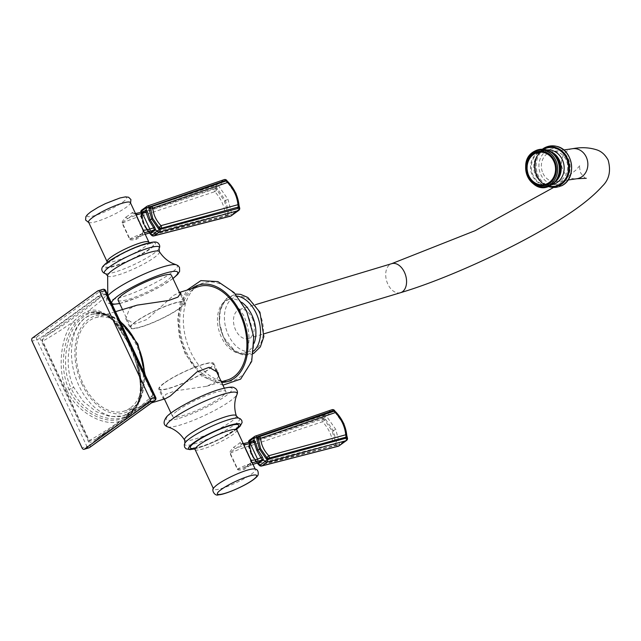 <?xml version="1.0" encoding="UTF-8"?>
<svg xmlns="http://www.w3.org/2000/svg" width="641" height="641" viewBox="0 0 641 641"><rect width="100%" height="100%" fill="white"/><g stroke="black" fill="none" stroke-linecap="round" stroke-linejoin="round"><path stroke-width="0.48" stroke-dasharray="3.21 2.4" d="M135.475 354.209L141.813 388.534L138.248 402.628L130.203 412.379L123.112 415.873L110.244 416.61L96.238 411.65L83.274 401.426L73.811 387.412C61.921 363.231 70.374 327.407 85.774 317.527L92.472 314.162L101.839 313.689L111.23 317.784L127.671 337.543M67.009 390.337C57.217 373.302 59.998 336.317 73.354 321.71C77.97 317.039 82.849 313.521 88.009 311.157C103.521 304.964 121.51 326.862 129.17 345.539C138.336 362.766 146.412 396.483 134.594 410.617C130.403 415.16 125.524 418.677 119.947 421.169C103.113 427.675 74.468 409.767 67.009 390.337L69.116 389.456C58.74 368.575 63.443 337.262 75.438 322.8C79.54 317.463 84.3 314.034 89.724 312.504L92.208 311.983L102.864 313.257L113.177 320.035L130.107 345.507C140.531 366.372 145.467 394.792 134.842 408.83L124.009 417.9L120.556 419.126C104.283 424.454 78.619 410.993 69.116 389.456L71.287 388.534C59.445 364.625 67.225 328.817 82.377 317.744C98.241 303.522 119.867 319.074 131.028 345.491C143.183 369.312 146.044 401.907 130.427 413.125C115.957 426.93 82.929 414.807 71.287 388.534A2.428 0.401 -25.1 0 1 73.811 387.412M106.35 295.277L152.943 394.736C154.032 396.386 152.534 398.918 148.448 402.332L96.471 439.782A1.218 0.897 -125.8 0 1 96.847 438.436L95.317 439.414L89.275 440.655L42.683 341.188C41.921 340.034 43.772 337.855 48.219 334.634L100.196 297.184C93.778 303.97 64.965 324.731 48.219 334.634A1.218 0.897 54.2 0 1 46.833 333.817L98.802 296.366C103.225 293.65 105.741 293.29 106.35 295.277L106.158 295.445C103.658 298.65 97.6 303.89 88.009 311.157A1.819 1.442 74.5 0 0 89.724 312.504M98.802 296.366A1.218 0.897 54.2 0 0 100.196 297.184C103.77 294.62 105.757 294.043 106.158 295.445L152.75 394.912L151.036 398.998L148.816 400.978L96.847 438.436C113.577 428.541 142.414 407.764 148.816 400.978A1.218 0.897 -125.8 0 0 148.616 401.082L95.317 439.414C119.747 424.47 138.312 411.001 151.036 398.998L148.616 401.082A1.218 0.897 -125.8 0 0 148.448 402.332M96.471 439.782C92.048 442.498 89.54 442.859 88.923 440.872L42.338 341.405C41.24 339.754 42.739 337.23 46.833 333.817M89.66 447.482A2.428 1.795 -125.8 0 0 90.004 444.982A2.428 0.401 -25.1 0 1 86.912 446.473L36.898 339.698A2.428 0.401 -25.1 0 0 39.982 338.208L105.276 291.158L155.29 397.941L90.004 444.982L39.982 338.208A2.428 1.795 54.2 0 0 37.21 336.573L102.496 289.524L97.648 290.982M105.709 290.661A2.428 0.401 154.9 0 1 105.276 291.158A2.428 1.795 54.2 0 0 102.496 289.524M154.946 400.441A2.428 1.795 -125.8 0 0 155.29 397.941A2.428 0.401 154.9 0 0 155.731 397.436M129.17 345.539L131.028 345.491A2.428 0.401 154.9 0 0 130.94 345.691C139.321 363.022 142.454 379.272 140.347 394.447C138.56 401.715 136.325 406.586 133.64 409.078C127.583 415.048 126.245 414.551 123.112 415.873L123.312 415.809A53.107 34.638 73.2 0 1 78.995 385.85A53.107 34.638 73.2 0 1 85.774 317.527A53.107 34.638 73.2 0 1 92.673 314.098A53.107 34.638 73.2 0 1 120.196 321.582M130.195 408.053A48.86 31.866 73.2 0 1 123.849 411.21A48.86 31.866 73.2 0 1 80.982 378.719A48.86 31.866 73.2 0 1 89.315 320.788A48.86 31.866 73.2 0 1 95.661 317.64A48.86 31.866 73.2 0 1 138.528 350.13A48.86 31.866 73.2 0 1 130.195 408.053M218.693 376.147L214.39 382.701L206.626 386.275L175.129 390.914L165.907 394.271L163.07 398.357L165.402 398.694M137.222 305.124L129.45 308.706L125.804 318.793L134.682 324.098L146.933 319.482L173.511 295.437L179.512 292.504M227.387 380.025A48.86 31.866 73.2 0 1 184.52 347.534A48.86 31.866 73.2 0 1 192.853 289.612A48.86 31.866 73.2 0 1 199.199 286.455M252.201 318.048A15.176 9.895 73.2 0 1 248.291 338.544A15.176 9.895 73.2 0 1 235.632 329.987A15.176 9.895 73.2 0 1 239.542 309.491A15.176 9.895 73.2 0 1 252.201 318.048M542.983 173.358A15.176 13.14 -98.1 0 0 556.692 181.635A15.176 13.14 -98.1 0 0 566.091 159.865A15.176 13.14 -98.1 0 0 552.39 151.588A15.176 13.14 -98.1 0 0 542.983 173.358M158.784 389.199A30.351 5.048 -25.1 0 0 178.551 385.145A30.351 5.048 -25.1 0 0 208.293 369.689A30.351 5.048 154.9 0 0 213.749 363.447A30.351 5.048 154.9 0 0 193.983 367.501A30.351 5.048 154.9 0 0 164.24 382.957A30.351 5.048 -25.1 0 0 158.784 389.199L163.07 398.357M164.897 382.757A29.438 4.896 -25.1 0 1 193.75 367.766A29.438 4.896 -25.1 0 1 212.924 363.84A29.438 4.896 -25.1 0 1 207.636 369.889A29.438 4.896 -25.1 0 1 178.783 384.88A29.438 4.896 -25.1 0 1 159.609 388.815A29.438 4.896 -25.1 0 1 164.897 382.757M177.845 410.4A29.438 4.896 -25.1 0 1 206.698 395.409A29.438 4.896 -25.1 0 1 225.872 391.483A29.438 4.896 -25.1 0 1 220.584 397.532A29.438 4.896 -25.1 0 1 191.731 412.524A29.438 4.896 -25.1 0 1 172.557 416.458A29.438 4.896 -25.1 0 1 177.845 410.4M253.459 468.924A23.068 3.838 -25.1 0 1 255.39 469.524A23.068 3.838 -25.1 0 1 251.248 474.268A23.068 3.838 -25.1 0 1 221.914 488.378A23.068 3.838 -25.1 0 1 213.621 489.091A23.068 3.838 -25.1 0 1 214.406 487.224M250.391 464.885A23.068 3.838 -25.1 0 1 244.237 469.316C239.878 470.334 237.571 470.27 237.322 469.14L229.959 453.427C229.31 452.626 230.6 450.519 233.829 447.098A23.068 3.838 154.9 0 0 239.982 442.659C241.881 442.386 242.899 442.835 243.043 443.997L250.407 459.717C251.168 460.478 251.16 462.201 250.391 464.885A1.819 1.594 -133 0 1 250.671 462.986L250.671 462.986A1.819 1.594 -133 0 1 251.152 462.698A24.887 4.134 -25.1 0 1 244.517 467.481L244.325 467.553A1.819 1.018 -121.6 0 1 244.517 467.481C239.357 469.172 237.066 469.669 237.627 468.988L230.263 453.267C229.454 453.275 231.249 451.689 235.632 448.508A24.887 4.134 154.9 0 0 242.266 443.724L243.043 444.061L250.407 459.781L251.152 462.698A21.85 3.63 -25.1 0 0 252.169 462.634M244.237 469.316A1.819 1.018 -121.6 0 1 244.325 467.553L250.671 462.986L250.407 459.781A20.031 3.333 -25.1 0 0 251.008 460.158M239.982 442.659A1.819 1.594 47 0 0 242.266 443.724L243.043 444.061A20.031 3.333 154.9 0 0 243.644 444.437M233.829 447.098A1.819 1.018 58.4 0 0 235.632 448.508A21.85 3.63 154.9 0 1 244.814 445.118A1.819 1.186 -106.8 0 0 244.582 447.458L251.945 463.179A20.031 3.333 -25.1 0 0 237.627 468.988L237.322 469.14M258.371 463.948L259.501 464.901L261.119 464.957L336.477 445.295L336.862 443.492L333.264 430.648L325.42 419.07L324.09 418.068L322.527 418.036L249.397 442.602L249.125 444.213L251.961 454.605L258.371 463.948L259.301 464.445A1.218 0.593 117.6 0 1 259.501 464.901L259.998 465.166M249.437 443.868L252.073 454.773L258.275 463.812L260.318 464.573L334.714 445.383L335.724 443.684L332.222 431.161L324.562 419.855L322.399 419.094L250.246 443.075L249.437 443.868A1.218 0.833 -158.2 0 0 249.213 442.923L249.012 446.609L251.576 454.461L257.37 463.026M252.073 454.773L258.435 463.772L257.978 463.892L260.318 464.573A2.244 1.49 75.5 0 1 258.499 463.291L332.975 443.973C332.086 435.808 328.617 428.396 322.575 421.754L250.182 445.799C250.799 452.234 253.524 458.043 258.347 463.227L258.499 463.291M261.648 466.007A2.428 1.611 75.5 0 1 259.909 465.046A1.218 0.537 102.7 0 0 259.605 464.557A1.218 0.537 102.7 0 0 259.469 464.565M338.224 446.256A2.428 1.611 75.5 0 1 336.477 445.295A1.218 0.897 37.5 0 0 335.315 445.006M339.033 445.88A2.428 1.795 54.2 0 0 339.65 444.437L335.764 429.366L326.301 415.945L333.785 410.552L343.328 423.917L347.134 439.045L347.526 438.428M334.85 411.282L343.36 423.372L346.653 434.197M251.769 441.449L249.053 443.708A1.218 0.561 -150 0 1 249.093 444.117L249.093 444.117A1.218 0.561 -150 0 1 248.78 444.277L248.484 446.28L251.152 454.445L255.847 462.001L251.945 463.179A1.819 1.186 73.2 0 0 253.211 464.236M323.617 419.238A1.218 0.457 -70.9 0 0 324.09 418.068L326.301 415.945A2.428 1.795 54.2 0 0 324.146 415.264L249.886 439.942A2.428 1.627 -108.4 0 0 249.397 442.602A1.218 0.721 -143 0 1 249.621 443.54M346.525 440.487A2.428 1.795 -125.8 0 0 347.134 439.045L339.65 444.437L336.693 444.966A1.218 0.689 28.7 0 0 335.523 444.67M249.525 440.127A2.428 1.795 54.2 0 1 249.886 439.942L254.982 436.273L331.629 409.871L324.146 415.264A2.428 1.627 -108.4 0 0 323.657 417.924A1.218 0.721 -73.3 0 1 323.176 419.102M331.629 409.871A2.428 1.795 -125.8 0 1 333.785 410.552L334.185 410.793M249.012 446.609A1.218 0.441 169.4 0 0 249.012 446.537A1.218 0.441 169.4 0 0 248.484 446.28L244.582 447.458A20.031 3.333 154.9 0 0 230.263 453.267L229.959 453.427M255.847 462.001L258.115 462.754M179.608 308.441A30.351 5.048 154.9 0 0 185.057 302.199A30.351 5.048 154.9 0 0 165.29 306.254A30.351 5.048 154.9 0 0 135.547 321.71A30.351 5.048 -25.1 0 0 130.091 327.952A30.351 5.048 -25.1 0 0 149.866 323.905A30.351 5.048 -25.1 0 0 179.608 308.441M178.943 308.642A29.438 4.896 154.9 0 0 184.231 302.592A29.438 4.896 154.9 0 0 165.058 306.518A29.438 4.896 154.9 0 0 136.204 321.51A29.438 4.896 154.9 0 0 130.916 327.567A29.438 4.896 154.9 0 0 150.098 323.633A29.438 4.896 154.9 0 0 178.943 308.642M118.096 300.196A29.438 4.896 154.9 0 0 137.27 296.262A29.438 4.896 154.9 0 0 166.123 281.271A29.438 4.896 154.9 0 0 171.411 275.213M88.578 222.147A23.068 3.838 154.9 0 0 90.517 222.748A23.068 3.838 154.9 0 0 96.871 221.441A23.068 3.838 154.9 0 0 126.205 207.323A23.068 3.838 154.9 0 0 129.57 204.447A23.068 3.838 154.9 0 0 130.347 202.58M126.053 217.011A23.068 3.838 154.9 0 0 132.198 212.58C134.097 212.299 135.115 212.748 135.259 213.91L142.623 229.63C143.384 230.399 143.384 232.122 142.614 234.798A23.068 3.838 -25.1 0 1 136.461 239.229C132.094 240.247 129.794 240.191 129.546 239.061L122.183 223.34C121.526 222.539 122.816 220.424 126.053 217.011A1.819 1.018 58.4 0 0 127.847 218.421A24.887 4.134 154.9 0 0 134.49 213.637L135.259 213.974L142.623 229.694L143.376 232.611A24.887 4.134 -25.1 0 1 136.733 237.394L136.541 237.466A1.819 1.018 -121.6 0 1 136.733 237.394C131.581 239.085 129.282 239.59 129.851 238.901L122.487 223.18C121.662 223.204 123.449 221.618 127.847 218.421A21.85 3.63 154.9 0 1 137.038 215.031A1.819 1.186 -106.8 0 0 136.805 217.371L140.708 216.201L143.368 224.366L148.071 231.914L150.339 232.667M132.198 212.58A1.819 1.594 47 0 0 134.49 213.637L135.259 213.974A20.031 3.333 154.9 0 0 135.868 214.358M136.461 239.229A1.819 1.018 -121.6 0 1 136.541 237.466L142.895 232.907A1.819 1.594 -133 0 1 143.376 232.611A21.85 3.63 -25.1 0 0 144.385 232.547M142.614 234.798A1.819 1.594 -133 0 1 142.895 232.907L142.623 229.63M223.853 179.784A2.428 1.795 -125.8 0 1 226.009 180.466L235.551 193.83L239.357 208.958L231.866 214.35L227.98 199.287L218.525 185.858A2.428 1.795 54.2 0 0 216.37 185.177L223.853 179.784L147.198 206.186L142.102 209.863A2.428 1.627 -108.4 0 0 141.613 212.516L141.132 211.426L141.236 216.522L143.8 224.374L149.593 232.939M143.985 211.362L141.268 213.621A1.218 0.561 -150 0 1 141.308 214.03L141.308 214.03A1.218 0.561 -150 0 1 141.004 214.198L140.708 216.201A1.218 0.441 169.4 0 1 141.236 216.45L143.808 224.326L143.368 224.366M141.749 210.048A2.428 1.795 54.2 0 1 142.102 209.863L216.37 185.177A2.428 1.627 -108.4 0 0 215.881 187.845L141.613 212.516A1.218 0.721 -143 0 1 141.837 213.461L141.549 214.623A2.244 0.986 175.6 0 0 141.421 214.999L141.421 214.999A2.244 0.986 175.6 0 0 142.398 215.721C143.023 222.147 145.739 227.956 150.563 233.148L225.199 213.886C224.302 205.721 220.833 198.317 214.791 191.667L142.398 215.721M226.401 180.714L226.009 180.466L215.881 187.845A1.218 0.721 -73.3 0 1 215.4 189.015L214.623 189.007A2.244 1.506 -108.4 0 0 214.623 191.611M231.257 215.793A2.428 1.795 54.2 0 0 231.866 214.35L228.909 214.879L229.077 213.405L225.488 200.569L217.636 188.983L216.313 187.981A1.218 0.457 -70.9 0 1 215.833 189.159L215.4 189.015M214.751 187.949A1.218 0.817 -108.4 0 1 214.623 189.007L142.47 212.988L141.653 213.782A1.218 0.833 -158.2 0 0 141.429 212.844L144.177 224.518L150.595 233.861L152.125 234.959L227.739 215.688L228.909 214.879A1.218 0.689 28.7 0 0 227.747 214.591L227.948 213.605A2.244 0.962 -5.3 0 1 225.199 213.886M141.236 216.522A1.218 0.441 169.4 0 0 141.236 216.45L141.653 213.597A1.218 0.897 -125.8 0 1 141.453 213.701L137.038 215.031M148.071 231.914L144.169 233.092L136.805 217.371A20.031 3.333 154.9 0 0 122.487 223.18L122.183 223.34M152.213 235.087L151.725 234.814A1.218 0.593 117.6 0 0 151.516 234.358L150.595 233.861M153.872 235.92A2.428 1.611 75.5 0 1 152.125 234.959A1.218 0.537 102.7 0 0 151.829 234.47A1.218 0.537 102.7 0 0 151.685 234.486L226.938 215.304L227.747 214.591M227.074 181.195L235.584 193.294L238.877 204.11M238.74 210.4A2.428 1.795 -125.8 0 0 239.357 208.958L239.75 208.341M230.44 216.177A2.428 1.611 75.5 0 1 228.701 215.208A1.218 0.897 37.5 0 0 227.531 214.919M144.289 224.687L150.651 233.685L150.202 233.805C145.026 228.252 142.094 221.978 141.421 214.999L141.621 214.423A1.218 0.529 175.6 0 1 141.549 214.623L144.289 224.687L150.499 233.725L151.685 234.486M119.699 320.516L106.174 313.85L92.472 314.162C96.823 313.569 98.458 311.47 109.291 317.055C119.114 323.513 126.277 335.62 130.94 345.691L130.94 345.691A2.428 0.401 154.9 0 0 131.493 345.699M134.842 408.83A1.819 1.298 -145.7 0 0 134.466 409.158C130.099 414.599 128.448 415.688 124.009 417.9C128.945 416.177 133.368 411.875 137.286 404.992L139.954 397.813L141.276 381.283C139.466 366.796 136.068 354.818 131.093 345.339C126.654 335.716 121.51 327.831 115.66 321.694L109.403 316.422C103.073 311.702 94.323 311.278 92.208 311.983C98.073 311.31 103.433 312.84 108.297 316.566L113.978 321.654C120.492 329.354 125.54 337.358 129.121 345.667C133.745 354.906 141.509 375.914 140.163 390.778C139.754 397.925 137.855 404.046 134.466 409.158L134.466 409.158A1.819 1.298 -145.7 0 0 134.594 410.617C144.193 403.349 150.242 398.109 152.75 394.912L152.943 394.736M88.923 440.872L89.275 440.655C98.442 435.439 108.674 428.949 119.947 421.169A1.819 1.314 -105.6 0 1 120.556 419.126M75.438 322.8A1.819 1.17 38.1 0 1 73.354 321.71C62.081 329.482 51.857 335.98 42.683 341.188L42.338 341.405M88.939 447.843A2.428 1.586 73.2 0 1 86.912 446.473L82.064 447.931M32.362 338.031L37.21 336.573A2.428 1.586 73.2 0 0 36.898 339.698L32.05 341.156M144.417 373.286A53.107 34.638 73.2 0 1 130.203 412.379A53.107 34.638 73.2 0 1 123.312 415.809L132.655 410.552L139.738 401.41L145.267 375.097M82.08 384.368A50.679 33.052 73.2 0 1 88.554 319.17A50.679 33.052 73.2 0 1 137.43 344.481A50.679 33.052 73.2 0 1 130.956 409.679A50.679 33.052 73.2 0 1 82.08 384.368M191.539 288.762A50.383 32.851 -106.8 0 0 185.786 353.063A50.383 32.851 73.2 0 0 221.618 382.397M246.32 311.606A51.032 33.284 -106.8 0 0 197.108 286.11A51.032 33.284 -106.8 0 0 190.585 351.765A51.032 33.284 73.2 0 0 239.798 377.261A51.032 33.284 73.2 0 0 246.32 311.606M254.124 343.167A27.948 18.228 73.2 0 1 246.216 352.398A27.948 18.228 73.2 0 1 221.417 337.19A27.948 18.228 -106.8 0 1 230.159 299.083C230.151 298.442 224.15 301.599 223.885 302.897L220.4 309.94C218.244 318.377 219.27 327.375 223.477 336.934C229.222 352.382 245.239 355.106 246.216 352.398L245.543 352.806C245.904 353.704 246.945 350.683 248.668 343.736C249.75 334.947 248.099 325.532 243.7 315.508C235.103 302.592 230.327 297.128 229.366 299.115L230.159 299.083A27.948 18.228 -106.8 0 1 241.849 302.416M237.258 296.11A30.031 19.583 -106.8 0 0 220.816 307.88A30.031 19.583 -106.8 0 0 223.485 337.046A30.031 19.583 73.2 0 0 253.78 350.956M259.389 312.864A28.348 18.485 73.2 0 1 255.767 349.329A28.348 18.485 73.2 0 1 228.436 335.171A28.348 18.485 -106.8 0 1 232.058 298.706A28.348 18.485 -106.8 0 1 259.389 312.864M400.513 292.697A15.176 9.895 73.2 0 1 387.853 284.139A15.176 9.895 73.2 0 1 391.763 263.643M572.533 148.712A15.176 13.14 -98.1 0 0 563.135 170.474A15.176 13.14 -98.1 0 0 576.836 178.751M562.069 182.685A17.996 15.584 81.9 0 1 540.836 174.608A17.996 15.584 81.9 0 1 547.013 150.539A17.996 15.584 -98.1 0 1 568.238 158.615A17.996 15.584 -98.1 0 1 562.069 182.685M562.502 185.001A20.496 17.748 81.9 0 1 538.328 175.81A20.496 17.748 81.9 0 1 545.355 148.4A20.496 17.748 -98.1 0 1 569.537 157.59A20.496 17.748 -98.1 0 1 562.502 185.001M556.18 146.252A20.961 18.148 -98.1 0 0 544.65 148.055A20.961 18.148 81.9 0 0 537.358 175.874A20.961 18.148 81.9 0 0 561.82 185.698M561.62 185.81A20.969 18.156 81.9 0 1 537.278 175.778A20.969 18.156 81.9 0 1 544.618 148.047A20.969 18.156 -98.1 0 1 555.947 146.204M548.263 186.507A20.183 17.475 81.9 0 1 534.578 169.464A20.183 17.475 81.9 0 1 542.935 149.273M548.4 186.459A20.063 17.371 81.9 0 1 534.61 169.464A20.063 17.371 81.9 0 1 543.087 149.289M543.64 149.337A19.631 16.995 -98.1 0 0 543.328 149.513A19.631 16.995 81.9 0 0 534.746 169.649A19.631 16.995 81.9 0 0 548.92 186.251M551.757 184.712A17.531 15.176 81.9 0 1 548.239 184.832A17.531 15.176 81.9 0 1 534.113 170.666A17.531 15.176 81.9 0 1 541.613 151.757A17.531 15.176 -98.1 0 1 543.384 150.891L541.933 151.605C529.17 156.789 535.179 185.738 548.239 184.832L548.704 184.824A17.203 14.895 81.9 0 1 532.142 172.741A17.203 14.895 81.9 0 1 539.073 152.43A17.203 14.895 -98.1 0 1 543.832 150.763L543.384 150.891A17.531 15.176 -98.1 0 1 546.789 150.018M555.683 180.954A17.235 14.919 -98.1 0 1 552.694 183.294A17.235 14.919 81.9 0 1 548.92 184.784L548.704 184.824A17.203 14.895 81.9 0 0 553.463 183.158A17.203 14.895 -98.1 0 0 554.12 182.749M549.609 151.236A17.203 14.895 -98.1 0 0 543.832 150.763L544.049 150.739A17.235 14.919 -98.1 0 0 538.272 152.518A17.235 14.919 81.9 0 0 531.509 173.423A17.235 14.919 81.9 0 0 548.92 184.784L552.149 183.51C563.695 178.022 561.644 150.499 544.049 150.739A17.235 14.919 -98.1 0 1 551.613 152.526M552.478 153.303A18.573 16.081 -98.1 0 0 535.66 151.613A18.573 16.081 81.9 0 0 529.29 176.459A18.573 16.081 81.9 0 0 551.196 184.784A18.573 16.081 -98.1 0 0 556.292 179.969M550.571 185.449L550.571 185.449A19.078 16.514 81.9 0 1 528.232 176.636A19.078 16.514 81.9 0 1 534.834 151.26A19.078 16.514 -98.1 0 1 545.451 149.641M179.328 418.293A36.417 6.057 154.9 0 0 225.648 396.002A36.417 6.057 154.9 0 0 219.102 389.64A36.417 6.057 -25.1 0 0 172.782 411.931A36.417 6.057 -25.1 0 0 179.328 418.293M167.686 426.882A38.909 6.466 -25.1 0 0 180.61 424.903A38.909 6.466 154.9 0 0 215.977 409.727A38.909 6.466 154.9 0 0 237.002 394.415M236.313 415.857A28.557 4.751 154.9 0 1 222.667 426.946A28.557 4.751 154.9 0 1 194.824 439.117A28.557 4.751 -25.1 0 1 184.6 440.079M184.904 443.123A30.351 5.048 -25.1 0 0 195.593 443.548A30.351 5.048 154.9 0 0 228.076 428.941A30.351 5.048 154.9 0 0 238.46 418.036M236.617 429.158A28.525 4.743 154.9 0 1 198.87 447.714A28.525 4.743 -25.1 0 1 194.624 448.828M194.087 448.363A26.706 4.439 154.9 0 0 199.864 446.993A26.706 4.439 154.9 0 0 236.609 428.444M195.088 449.525A23.068 3.838 154.9 0 0 203.381 448.812A23.068 3.838 154.9 0 0 226.049 438.877A23.068 3.838 154.9 0 0 236.858 429.959M250.407 459.717L243.043 444.061M243.043 443.997L242.514 443.492L243.219 443.524M244.517 467.481A21.85 3.63 -25.1 0 1 252.955 464.316M251.576 454.461L251.152 454.445M250.182 445.799A2.244 0.986 175.6 0 1 249.205 445.078L249.205 445.078A2.244 0.986 175.6 0 1 249.325 444.71A1.218 0.529 175.6 0 0 249.397 444.509L251.961 454.605M249.125 444.213A1.218 0.529 175.6 0 1 249.397 444.509L249.205 445.078C249.878 452.065 252.802 458.331 257.978 463.892L258.347 463.227M259.06 464.421A1.218 0.593 117.6 0 1 259.301 464.445L260.31 464.573A1.218 0.801 75.5 0 1 261.119 464.957M333.432 411.193L334.073 411.177A1.218 0.521 99.1 0 0 334.185 411.169L335.507 411.963L343.231 423.22L346.541 436.737A1.218 0.833 -154.9 0 0 346.525 436.769L346.525 436.769A1.218 0.833 -154.9 0 0 346.517 436.785L346.613 435.976A1.218 0.505 175.3 0 0 346.741 436.176M346.677 435.8A1.218 0.505 175.3 0 0 346.613 435.976L343.36 423.372M343.231 423.22L335.443 411.834M334.626 411.306A1.218 0.601 114.8 0 1 334.418 411.282L335.756 411.883M333.953 411.129A1.218 0.521 99.1 0 0 334.073 411.177L334.418 411.282A1.218 0.601 114.8 0 1 334.265 411.137M242.266 443.724A21.85 3.63 154.9 0 0 248.46 442.49L252.875 441.16L249.229 443.78L244.814 445.118M249.734 442.907A1.218 0.897 -125.8 0 1 249.437 443.684L253.107 441.04A1.218 0.897 -125.8 0 1 252.875 441.16L253.283 441.04M257.858 462.882L256.136 461.72L251.584 454.413L249.012 446.537L249.437 443.684A1.218 0.897 -125.8 0 1 249.229 443.78L248.78 444.277M250.375 442.018A1.218 0.817 -108.4 0 1 250.246 443.075A2.244 1.506 -108.4 0 0 250.254 445.679M322.527 418.036A1.218 0.817 -108.4 0 1 322.399 419.094A2.244 1.506 -108.4 0 0 322.407 421.698M325.42 419.07L322.575 421.754M335.523 445.767A1.218 0.801 75.5 0 0 334.714 445.383A2.244 1.49 75.5 0 1 332.903 444.101M336.862 443.492A1.218 0.521 -5.3 0 0 335.724 443.684A2.244 0.962 -5.3 0 1 332.975 443.973M332.222 431.161L335.764 429.366M172.926 278.442A36.417 6.057 -25.1 0 1 124.867 302.031A36.417 6.057 154.9 0 1 119.611 303.417M176.283 264.789A38.909 6.466 -25.1 0 1 161.852 279.051A38.909 6.466 -25.1 0 1 120.877 297.384A38.909 6.466 154.9 0 1 106.967 297.256L106.518 299.099L106.943 301.422L108.377 303.209L112.175 304.459M108.033 295.629A38.909 6.466 154.9 0 0 106.967 297.256L107.776 295.076M107.656 275.814A28.557 4.751 154.9 0 0 117.96 275.029A28.557 4.751 -25.1 0 0 146.252 262.594A28.557 4.751 -25.1 0 0 159.369 251.593M159.064 248.548A30.351 5.048 -25.1 0 1 115.236 272A30.351 5.048 154.9 0 1 105.509 273.635M145.098 243.957A28.525 4.743 154.9 0 0 108.81 261.424A28.525 4.743 154.9 0 0 113.946 266.408A28.525 4.743 -25.1 0 0 150.226 248.948A28.525 4.743 -25.1 0 0 145.098 243.957M144.105 244.678A26.706 4.439 -25.1 0 1 148.904 249.349A26.706 4.439 -25.1 0 1 114.939 265.695A26.706 4.439 -25.1 0 1 110.132 261.023A26.706 4.439 -25.1 0 1 144.105 244.678M148.888 242.146A23.068 3.838 -25.1 0 1 138.071 251.072A23.068 3.838 -25.1 0 1 115.404 261.007A23.068 3.838 -25.1 0 1 107.111 261.72L107.191 263.844L109.114 261.969L120.925 254.565C129.089 250.294 136.661 247.073 143.632 244.91L150.467 243.572L148.888 242.146M122.671 202.203A21.698 3.606 154.9 0 0 118.769 198.406A21.698 3.606 154.9 0 0 91.174 211.69A21.698 3.606 -25.1 0 0 95.076 215.48A21.698 3.606 -25.1 0 0 122.671 202.203M135.259 213.91L142.623 229.694A20.031 3.333 -25.1 0 0 143.231 230.071M129.546 239.061L129.851 238.901A20.031 3.333 -25.1 0 1 144.169 233.092A1.819 1.186 73.2 0 0 145.435 234.149M134.49 213.637A21.85 3.63 154.9 0 0 140.683 212.403L145.098 211.073L141.004 214.198M145.331 210.953L145.299 210.977A1.218 0.897 -125.8 0 1 145.299 210.977L145.299 210.977A1.218 0.897 -125.8 0 1 145.098 211.073L145.507 210.953M141.957 212.828A1.218 0.897 -125.8 0 1 141.653 213.597L145.299 210.977M229.077 213.405A1.218 0.521 -5.3 0 0 227.948 213.605L224.438 201.074L216.778 189.768L214.791 191.667M217.636 188.983L216.778 189.768L215.833 189.159M224.438 201.074L227.98 199.287M227.739 215.688A1.218 0.801 75.5 0 0 226.938 215.304A2.244 1.49 75.5 0 1 225.119 214.022M142.59 211.931A1.218 0.817 -108.4 0 1 142.47 212.988A2.244 1.506 -108.4 0 0 142.47 215.592M144.177 224.518L141.621 214.423A1.218 0.529 175.6 0 0 141.349 214.126M136.733 237.394A21.85 3.63 -25.1 0 1 145.178 234.229M225.656 181.115L226.289 181.099A1.218 0.521 99.1 0 0 226.401 181.091L227.731 181.876L235.455 193.141L238.756 206.65A1.218 0.833 -154.9 0 0 238.732 206.698L238.837 205.897A1.218 0.505 175.3 0 0 238.957 206.09M238.893 205.713A1.218 0.505 175.3 0 0 238.837 205.897L235.375 193.27L227.667 181.756M227.731 181.876L226.642 181.203A1.218 0.601 114.8 0 1 226.634 181.203A1.218 0.601 114.8 0 1 226.489 181.058M226.842 181.219A1.218 0.601 114.8 0 1 226.642 181.203L226.289 181.099A1.218 0.521 99.1 0 1 226.177 181.042M150.723 233.204A2.244 1.49 75.5 0 0 152.534 234.486A1.218 0.801 75.5 0 1 153.343 234.87M151.284 234.334A1.218 0.593 117.6 0 1 151.516 234.358L152.534 234.486L150.202 233.805L150.563 233.148M143.8 224.374L148.351 231.633L150.082 232.795M123.849 411.21L151.605 402.852M206.626 386.275L221.361 381.844M222.924 385.177L201.691 376.075L185.145 353.8L179.392 336.717L177.677 319.162L180.233 303.065L186.9 290.157M253.435 353.632L250.671 354.753L242.787 354.994L235.567 351.869L223.485 337.118L219.47 323.032L220.256 309.291L225.896 298.786L235.495 294.067M248.291 338.544L264.164 333.769M239.542 309.491L255.406 304.707M586.283 178.286C585.866 178.999 583.983 177.22 580.642 172.942C579.472 167.99 579.304 165.402 580.145 165.186L576.259 169.761L561.524 181.868L552.999 187.797M568.022 180.009L556.692 181.635M542.294 149.249L535.756 158.063L534.538 169.472L538.905 180.081L547.654 186.715M563.719 149.97L552.39 151.588M95.661 317.64L115.54 311.654M178.438 292.705L179.464 292.4M213.749 363.447L218.036 372.605M225.872 391.483L224.302 388.125M215.616 369.593L212.924 363.84M194.712 448.924L205.553 445.471L216.458 440.832L226.009 435.984L236.641 429.278M236.785 427.827L234.862 429.702L223.044 437.106C214.879 441.377 207.307 444.598 200.337 446.761L195.641 447.923M255.39 469.524L255.174 469.06M213.621 489.091L213.405 488.626M253.467 464.204L243.909 467.77M257.145 463.09L251.56 454.565L248.516 442.154M172.557 416.458L170.987 413.1M164.384 398.998L159.609 388.815M180.77 293.049L185.057 302.199M125.804 318.793L130.091 327.952M180.498 294.612L184.231 302.592M119.667 303.546L137.366 297.608L147.35 293.233L160.298 286.623L172.982 278.571M129.57 204.447L130.572 203.045M88.795 222.619L90.517 222.748M135.435 213.445L134.73 213.405L135.259 213.974M149.369 233.012L143.784 224.478L140.74 212.067M145.683 234.117L136.132 237.683M122.487 309.563L130.916 327.567"/><path stroke-width="0.96" d="M127.671 337.543L135.475 354.209M102.496 289.524A2.428 1.586 73.2 0 1 102.808 289.363A2.428 2.428 0 0 1 105.709 290.661A2.428 0.401 154.9 0 0 104.836 290.734L99.988 292.2A2.428 1.586 -106.8 0 0 97.969 290.83A2.428 1.586 -106.8 0 0 97.648 290.982L32.362 338.031A2.428 1.586 -106.8 0 0 32.05 341.156L82.064 447.931A2.428 1.586 -106.8 0 0 84.091 449.301A2.428 1.586 -106.8 0 0 84.412 449.141L149.698 402.099A2.428 1.586 -106.8 0 0 150.01 398.974L99.988 292.2M105.709 290.661L155.731 397.436A2.428 0.401 154.9 0 0 154.858 397.516L150.01 398.974M155.731 397.436A2.428 2.428 0 0 1 154.946 400.441L154.946 400.441A2.428 1.795 -125.8 0 1 154.545 400.633L149.698 402.099M154.946 400.441L89.66 447.482A2.428 1.795 -125.8 0 1 89.259 447.682L84.412 449.141M151.605 402.852L165.402 398.694L170.33 395.97L196.915 371.916L209.158 367.301L218.036 372.605L218.693 376.147M179.464 292.4L199.199 286.455A48.86 31.866 73.2 0 1 242.066 318.946A48.86 31.866 73.2 0 1 233.733 376.876A48.86 31.866 73.2 0 1 227.387 380.025L221.361 381.844M179.512 292.504L180.77 293.049L177.934 297.128L168.711 300.485L137.222 305.124L115.54 311.654M247.097 470.23A23.068 3.838 -25.1 0 1 253.459 468.924C257.153 468.763 258.708 470.782 258.107 474.973C257.618 476.159 256.023 477.745 253.323 479.724C244.726 486.158 224.182 494.852 218.597 494.796C214.807 496.671 210.488 489.476 214.406 487.224A23.068 3.838 -25.1 0 1 217.764 484.348A23.068 3.838 -25.1 0 1 247.097 470.23M257.37 463.026L259.998 465.166L265.094 461.496L263.363 459.781L262.425 457.177L257.89 449.91L255.334 442.05L254.124 440.047L254.004 437.835L256.897 437.386L258.027 436.497L332.503 410.849L333.737 410.665L334.85 411.282M257.754 462.914A1.218 0.729 89.2 0 1 258.291 463.435L263.363 459.781A1.218 0.857 14 0 0 262.025 459.693L256.785 450.391L254.116 442.226L252.875 441.16M257.145 463.09L259.365 465.414A2.428 2.428 0 0 0 261.648 466.007A2.428 1.611 75.5 0 0 262.009 465.831A2.428 1.795 54.2 0 1 259.998 465.166L259.501 464.901M339.033 445.88A2.428 1.795 54.2 0 1 338.584 446.088L346.068 440.696L267.105 462.161L262.009 465.831L338.584 446.088A2.428 1.611 75.5 0 1 338.224 446.256A2.428 2.428 0 0 0 339.033 445.88L346.525 440.487A2.428 1.795 -125.8 0 1 346.068 440.696A2.428 1.538 -105.2 0 0 346.557 438.027L267.601 459.501L265.975 458.467L259.509 449.165L256.737 438.732L256.897 437.386A1.218 0.657 26.6 0 0 258.059 437.651L258.836 436.882L334.185 411.169M347.134 439.045L346.557 438.027A1.218 0.697 -139.5 0 1 346.316 437.074L268.098 458.347A1.218 0.665 -72 0 0 267.601 459.501A2.428 1.538 -105.2 0 1 267.105 462.161A2.428 1.795 -125.8 0 1 265.094 461.496L267.185 459.357A1.218 0.417 -69.6 0 1 267.69 458.203L266.832 457.65L268.771 455.711C263.884 450.567 261.159 444.758 260.607 438.284L335.331 412.564C341.453 419.15 344.922 426.561 345.739 434.782L268.771 455.711M346.653 434.197L346.781 437.691A1.218 0.833 -154.9 0 1 346.517 436.785L346.781 435.471A2.244 0.937 175.3 0 0 345.739 434.782M268.098 458.347L267.69 458.203M262.425 457.177L257.578 459.116A20.031 3.333 -25.1 0 1 251.008 460.158M249.525 440.127A2.428 2.428 0 0 0 248.516 442.154L254.004 437.835A2.428 1.795 -125.8 0 1 254.621 436.457L249.525 440.127A2.428 1.795 54.2 0 0 248.908 441.513L248.94 442.298M253.283 441.04A1.218 1.026 -82.4 0 0 254.124 440.047L251.769 441.449M255.334 442.05L250.214 443.396L257.578 459.116A1.819 1.186 -106.8 0 1 257.345 461.456A21.85 3.63 -25.1 0 1 252.169 462.634M331.629 409.871A2.428 1.554 71 0 1 331.902 409.727L255.254 436.128A2.428 2.428 0 0 0 254.621 436.457A2.428 1.795 -125.8 0 1 254.982 436.273A2.428 1.554 71 0 1 255.254 436.128A2.428 1.554 71 0 1 257.089 437.058A1.218 0.857 34.5 0 0 258.251 437.322M333.785 410.552L334.185 410.793A1.218 0.601 114.8 0 0 334.265 411.137M346.525 440.487A2.428 2.428 0 0 0 347.526 438.428L343.768 423.421L334.378 410.28A2.428 2.428 0 0 0 331.902 409.727A2.428 1.554 71 0 1 333.737 410.665A1.218 0.521 99.1 0 0 333.953 411.129M265.975 458.467L266.832 457.65L260.575 448.644L258.059 437.651M180.498 294.612L171.411 275.213A29.438 4.896 154.9 0 0 152.238 279.147A29.438 4.896 154.9 0 0 123.384 294.139A29.438 4.896 154.9 0 0 118.096 300.196L122.487 309.563M148.888 242.146L130.347 202.58A23.068 3.838 154.9 0 0 122.054 203.293A23.068 3.838 154.9 0 0 92.721 217.411A23.068 3.838 154.9 0 0 88.578 222.147L107.111 261.72A23.068 3.838 -25.1 0 1 117.92 252.794A23.068 3.838 -25.1 0 1 140.595 242.859A23.068 3.838 -25.1 0 1 148.888 242.146L149.265 242.747M223.853 179.784A2.428 1.554 71 0 1 224.126 179.64A2.428 2.428 0 0 1 226.602 180.193L235.984 193.334L239.75 208.341A2.428 2.428 0 0 1 238.74 210.4A2.428 1.795 -125.8 0 1 238.292 210.609L159.329 232.074A2.428 1.795 -125.8 0 1 157.309 231.409L155.587 229.694L154.641 227.09L150.114 219.823L147.558 211.963L146.34 209.968L146.228 207.756L141.132 211.426L141.164 212.211M154.641 227.09L153.704 227.859L149 220.304L145.507 210.953A1.218 1.026 -82.4 0 0 146.34 209.968L143.985 211.362M149.593 232.939L152.213 235.087L159.409 229.278L158.199 228.38L151.733 219.078L148.952 208.645L149.305 206.979L224.727 180.762L225.961 180.578L227.074 181.195M141.749 210.048A2.428 2.428 0 0 0 140.74 212.067L141.132 211.426A2.428 1.795 54.2 0 1 141.749 210.048L146.845 206.37A2.428 1.795 -125.8 0 1 147.198 206.186A2.428 1.554 71 0 1 147.47 206.049A2.428 2.428 0 0 0 146.845 206.37A2.428 1.795 -125.8 0 0 146.228 207.756L149.113 207.299A1.218 0.657 26.6 0 0 150.282 207.564L151.06 206.803A2.244 1.442 71 0 1 152.903 208.077L227.547 182.477C233.677 189.071 237.146 196.475 237.955 204.695L160.995 225.632C156.108 220.488 153.383 214.679 152.83 208.205L152.903 208.077M151.725 234.814L152.213 235.087A2.428 1.795 54.2 0 0 154.233 235.752L230.808 216.001L238.292 210.609A2.428 1.538 -105.2 0 0 238.781 207.948A1.218 0.697 -139.5 0 1 238.54 206.995L161.123 228.3L159.048 227.563L152.79 218.565L150.282 207.564M226.177 181.042A1.218 0.521 99.1 0 1 225.961 180.578A2.428 1.554 71 0 0 224.126 179.64L147.47 206.049A2.428 1.554 71 0 1 149.305 206.979A1.218 0.857 34.5 0 0 150.475 207.235M149.978 232.827A1.218 0.729 89.2 0 1 150.515 233.356L155.587 229.694A1.218 0.857 14 0 0 154.241 229.606L153.704 227.859L149.802 229.029L142.438 213.309A20.031 3.333 154.9 0 1 135.868 214.358M238.877 204.11L239.005 207.612L237.715 208.501L159.817 229.422A2.428 1.538 -105.2 0 1 159.329 232.074L154.233 235.752A2.428 1.611 75.5 0 1 153.872 235.92L230.44 216.177A2.428 2.428 0 0 0 231.257 215.793A2.428 1.795 54.2 0 1 230.808 216.001A2.428 1.611 75.5 0 1 230.44 216.177M226.009 180.466L226.401 180.714A1.218 0.601 114.8 0 0 226.489 181.058M239.357 208.958L239.005 207.612A1.218 0.833 -154.9 0 1 238.732 206.698M147.558 211.963L142.438 213.309A1.819 1.186 73.2 0 0 140.916 212.283C132.455 214.382 135.78 213.092 134.73 213.405M97.969 290.83L102.808 289.363A2.428 1.586 73.2 0 1 104.836 290.734L154.858 397.516A2.428 1.586 73.2 0 1 154.545 400.633L89.259 447.682A2.428 1.586 73.2 0 1 88.939 447.843A2.428 2.428 0 0 0 89.66 447.482M120.196 321.582A53.107 34.638 73.2 0 1 136.99 344.057A53.107 34.638 73.2 0 1 144.417 373.286M221.618 382.397A50.383 32.851 73.2 0 0 240.8 313.417A50.383 32.851 -106.8 0 0 191.539 288.762M241.849 302.416A27.948 18.228 -106.8 0 1 251.937 315.204A27.948 18.228 73.2 0 1 254.124 343.167M253.78 350.956A30.031 19.583 73.2 0 0 256.272 313.417A30.031 19.583 -106.8 0 0 237.258 296.11M255.406 304.707L391.763 263.643A15.176 9.895 73.2 0 1 404.423 272.201A15.176 9.895 73.2 0 1 400.513 292.697L264.164 333.769M586.283 178.286L576.836 178.751A15.176 13.14 -98.1 0 0 586.235 156.981A15.176 13.14 -98.1 0 0 572.533 148.712C581.363 147.037 589.592 147.47 597.228 150.01C601.707 151.605 605.336 154.962 608.125 160.066C611.137 170.843 609.222 179.528 602.38 186.13C591.467 198.261 574.897 210.849 552.662 223.917C508.946 250.455 444.381 279.676 400.513 292.697M547.654 186.715L561.62 185.81A20.969 18.156 81.9 0 0 562.157 185.505A20.969 18.156 -98.1 0 0 571.307 163.856A20.969 18.156 -98.1 0 0 555.947 146.204L556.404 146.3C573.19 149.313 577.381 177.717 562.189 185.489A20.961 18.148 -98.1 0 0 571.363 164.096A20.961 18.148 -98.1 0 0 556.404 146.3A20.961 18.148 -98.1 0 0 556.18 146.252M561.62 185.81L562.189 185.489A20.961 18.148 81.9 0 1 562.021 185.586A20.961 18.148 81.9 0 1 561.82 185.698M548.263 186.507A20.183 17.475 81.9 0 0 560.322 185.017A20.183 17.475 -98.1 0 0 567.245 158.023A20.183 17.475 -98.1 0 0 543.432 148.968A20.183 17.475 81.9 0 0 542.935 149.273M543.087 149.289A20.063 17.371 81.9 0 1 543.416 149.089A20.063 17.371 -98.1 0 1 567.077 158.087A20.063 17.371 -98.1 0 1 560.194 184.92A20.063 17.371 81.9 0 1 548.4 186.459M548.92 186.251A19.631 16.995 81.9 0 0 559.745 184.568A19.631 16.995 -98.1 0 0 566.564 158.503A19.631 16.995 -98.1 0 0 543.64 149.337M546.789 150.018A17.531 15.176 -98.1 0 1 563.391 162.55A17.531 15.176 -98.1 0 1 556.284 183.062A17.531 15.176 81.9 0 1 551.757 184.712M554.12 182.749A17.203 14.895 -98.1 0 0 561.011 165.682A17.203 14.895 -98.1 0 0 549.609 151.236M555.683 180.954A17.235 14.919 -98.1 0 0 551.613 152.526M556.292 179.969A18.573 16.081 -98.1 0 0 552.478 153.303M545.451 149.641A19.078 16.514 -98.1 0 1 559.136 165.811A19.078 16.514 -98.1 0 1 550.787 185.321A19.078 16.514 81.9 0 1 550.571 185.449L550.571 185.449C531.629 197.14 514.931 161.364 534.338 151.332C537.823 149.345 541.533 148.784 545.451 149.641C560.883 152.374 564.745 178.134 550.803 185.313M549.385 184.912A18.437 15.961 -98.1 0 0 555.707 160.258A18.437 15.961 -98.1 0 0 533.961 151.989A18.437 15.961 81.9 0 0 527.639 176.652A18.437 15.961 81.9 0 0 549.385 184.912M548.6 183.959A17.315 14.991 81.9 0 1 528.168 176.195A17.315 14.991 81.9 0 1 534.113 153.031A17.315 14.991 -98.1 0 1 554.537 160.803A17.315 14.991 -98.1 0 1 548.6 183.959M548.167 183.142A16.386 14.19 -98.1 0 0 553.792 161.22A16.386 14.19 -98.1 0 0 534.458 153.872A16.386 14.19 81.9 0 0 528.833 175.786A16.386 14.19 81.9 0 0 548.167 183.142M237.002 394.415A38.909 6.466 154.9 0 0 223.092 394.287A38.909 6.466 -25.1 0 0 182.116 412.62A38.909 6.466 -25.1 0 0 167.686 426.882C163.455 425.328 162.982 422.139 166.251 417.315C170.362 411.177 201.018 394.672 219.575 389.399C234.886 385.257 233.669 387.997 235.576 388.454C237.466 390.409 237.947 392.396 237.002 394.415L235.896 397.556C234.205 403.429 234.342 409.527 236.313 415.857A28.557 4.751 154.9 0 0 226.009 416.642A28.557 4.751 -25.1 0 0 197.716 429.077A28.557 4.751 -25.1 0 0 184.6 440.079L184.904 443.123A30.351 5.048 -25.1 0 1 228.733 419.671A30.351 5.048 154.9 0 1 238.46 418.036L236.313 415.857M194.624 448.828A28.525 4.743 -25.1 0 1 195.633 441.417A28.525 4.743 -25.1 0 1 230.023 425.263A28.525 4.743 154.9 0 1 236.617 429.158M236.609 428.444A26.706 4.439 154.9 0 0 229.029 425.977A26.706 4.439 154.9 0 0 197.909 440.399A26.706 4.439 154.9 0 0 194.087 448.363M255.174 469.06L236.858 429.959A23.068 3.838 154.9 0 0 228.565 430.664A23.068 3.838 154.9 0 0 205.897 440.599A23.068 3.838 154.9 0 0 195.088 449.525L193.502 448.107L195.641 447.923M252.794 479.981A21.698 3.606 -25.1 0 1 225.199 493.266A21.698 3.606 -25.1 0 1 221.297 489.468A21.698 3.606 154.9 0 1 248.892 476.191A21.698 3.606 154.9 0 1 252.794 479.981M252.955 464.316A21.85 3.63 -25.1 0 1 253.7 464.084A1.819 1.186 73.2 0 1 253.467 464.204A1.819 1.186 73.2 0 1 253.211 464.236M253.7 464.084L258.115 462.754L261.76 460.126L257.345 461.456M259.22 463.147A1.218 0.897 54.2 0 0 258.115 462.754L257.522 462.93M262.866 460.518A1.218 0.897 54.2 0 0 261.76 460.126L262.025 459.693M346.677 435.8A2.244 0.937 175.3 0 0 346.781 435.471C345.916 426.698 342.238 418.837 335.756 411.883L335.331 412.564M345.499 438.58A1.218 0.769 -105.2 0 1 345.627 437.523A2.244 1.418 -105.2 0 0 345.659 434.91M332.503 410.849A1.218 0.777 71 0 0 333.312 411.234A2.244 1.442 71 0 1 335.163 412.508M268.771 459.437A1.218 0.769 -105.2 0 1 268.908 458.379A2.244 1.418 -105.2 0 0 268.932 455.767M256.785 450.391L260.575 448.644M243.644 444.437A20.031 3.333 154.9 0 0 250.214 443.396A1.819 1.186 73.2 0 0 248.7 442.37C240.231 444.469 243.564 443.171 242.514 443.492M248.46 442.49A1.819 1.186 73.2 0 1 248.7 442.37L253.083 441.056M253.379 440.279A1.218 0.897 -125.8 0 1 253.099 441.048M260.687 438.156A2.244 1.442 71 0 0 258.836 436.882A1.218 0.777 71 0 1 258.027 436.497M256.737 438.732A1.218 0.513 -3.8 0 0 257.882 438.548A2.244 0.953 -3.8 0 1 260.607 438.284M343.328 423.917L343.36 423.372M119.611 303.417A36.417 6.057 154.9 0 1 120.644 294.059A36.417 6.057 154.9 0 1 164.641 273.378A36.417 6.057 -25.1 0 1 172.926 278.442M108.033 295.629A38.909 6.466 154.9 0 1 163.359 266.768A38.909 6.466 -25.1 0 1 176.283 264.789L177.966 265.614L179.512 267.465L179.624 271.319L177.717 274.348L172.982 278.571M159.369 251.593A28.557 4.751 -25.1 0 0 149.145 252.554A28.557 4.751 154.9 0 0 121.301 264.725A28.557 4.751 154.9 0 0 107.656 275.814L105.509 273.635C102.159 272.978 100.06 268.547 103.81 265.494C107.488 260.486 131.141 247.859 145.491 243.764C156.917 240.591 156.652 242.594 157.934 242.875C159.849 244.75 160.226 246.641 159.064 248.548L159.369 251.593C162.966 257.161 167.565 261.167 173.166 263.627L176.283 264.789M105.509 273.635A30.351 5.048 154.9 0 1 115.901 262.73A30.351 5.048 154.9 0 1 148.375 248.123A30.351 5.048 -25.1 0 1 159.064 248.548M145.178 234.229A21.85 3.63 -25.1 0 1 145.924 233.997L150.339 232.667L153.984 230.047L149.569 231.377A1.819 1.186 -106.8 0 0 149.802 229.029A20.031 3.333 -25.1 0 1 143.231 230.071M140.683 212.403A1.819 1.186 73.2 0 1 140.916 212.283L145.299 210.977A1.218 0.897 -125.8 0 0 145.603 210.2M149 220.304L152.79 218.565M152.83 208.205A2.244 0.953 -3.8 0 0 150.106 208.461A1.218 0.513 -3.8 0 1 148.952 208.645M158.199 228.38L160.995 225.632M145.924 233.997A1.819 1.186 73.2 0 1 145.683 234.117A1.819 1.186 73.2 0 1 145.435 234.149M149.569 231.377A21.85 3.63 -25.1 0 1 144.385 232.547M151.436 233.06A1.218 0.897 54.2 0 0 150.339 232.667L149.738 232.851M155.082 230.44A1.218 0.897 54.2 0 0 153.984 230.047L154.241 229.606M160.322 228.26A1.218 0.665 -72 0 0 159.817 229.422L159.409 229.278A1.218 0.417 -69.6 0 1 159.913 228.116M160.995 229.358A1.218 0.769 -105.2 0 1 161.123 228.3A2.244 1.418 -105.2 0 0 161.155 225.688M237.715 208.501A1.218 0.769 -105.2 0 1 237.851 207.436A2.244 1.418 -105.2 0 0 237.875 204.832M238.893 205.713A2.244 0.937 175.3 0 0 239.005 205.384L239.005 205.384A2.244 0.937 175.3 0 0 237.955 204.695M150.25 206.418A1.218 0.777 71 0 0 151.06 206.803L225.536 181.147A2.244 1.442 71 0 1 227.379 182.421M224.727 180.762A1.218 0.777 71 0 0 225.536 181.147L226.401 181.091M227.731 181.876L227.547 182.477M235.584 193.294L235.551 193.83M145.507 210.953L145.098 211.073M88.939 447.843L84.091 449.301M119.699 320.516L137.863 343.985L145.267 375.097M186.9 290.157L200.897 280.622L217.916 281.599L234.093 292.568L246.649 311.117L253.756 336.749L251.713 361.356L240.663 379.103L222.924 385.177M235.495 294.067L240.631 294.363L247.859 297.488L259.934 312.239L263.86 336.605L260.342 346.917L253.435 353.632M552.999 187.797L475.101 230.688L391.763 263.643M576.836 178.751L568.022 180.009M555.947 146.204C551.709 145.355 547.702 146.012 543.937 148.159L542.294 149.249M572.533 148.712L563.719 149.97M224.302 388.125L215.616 369.593M167.686 426.882L170.907 428.092C176.467 430.552 181.034 434.55 184.6 440.079M184.904 443.123L184.296 444.774L184.592 447.162L186.034 448.796L190.073 449.637L194.712 448.924M238.46 418.036L240.119 418.629L241.761 420.384L242.098 422.539L240.159 426.177L236.641 429.278M236.858 429.959L236.785 427.827M213.405 488.626L195.088 449.525M257.674 462.906L252.971 464.356M261.648 466.007L338.224 446.256M333.432 411.193L335.756 411.883M170.987 413.1L164.384 398.998M112.175 304.459L119.667 303.546M107.776 295.076L107.656 275.814M130.572 203.045L130.924 199.543L128.577 197.22L125.516 196.867L120.003 197.965L105.428 203.614L98.057 207.355L90.645 211.947L87.336 214.719L85.87 216.698L85.59 220.031L88.795 222.619M107.111 261.72L107.327 262.393M150.082 232.795L145.195 234.269M149.369 233.012L151.588 235.327A2.428 2.428 0 0 0 153.872 235.92M238.724 206.722L239.005 205.384C238.131 196.611 234.462 188.75 227.98 181.796L225.656 181.115M238.74 210.4L231.257 215.793"/></g></svg>
